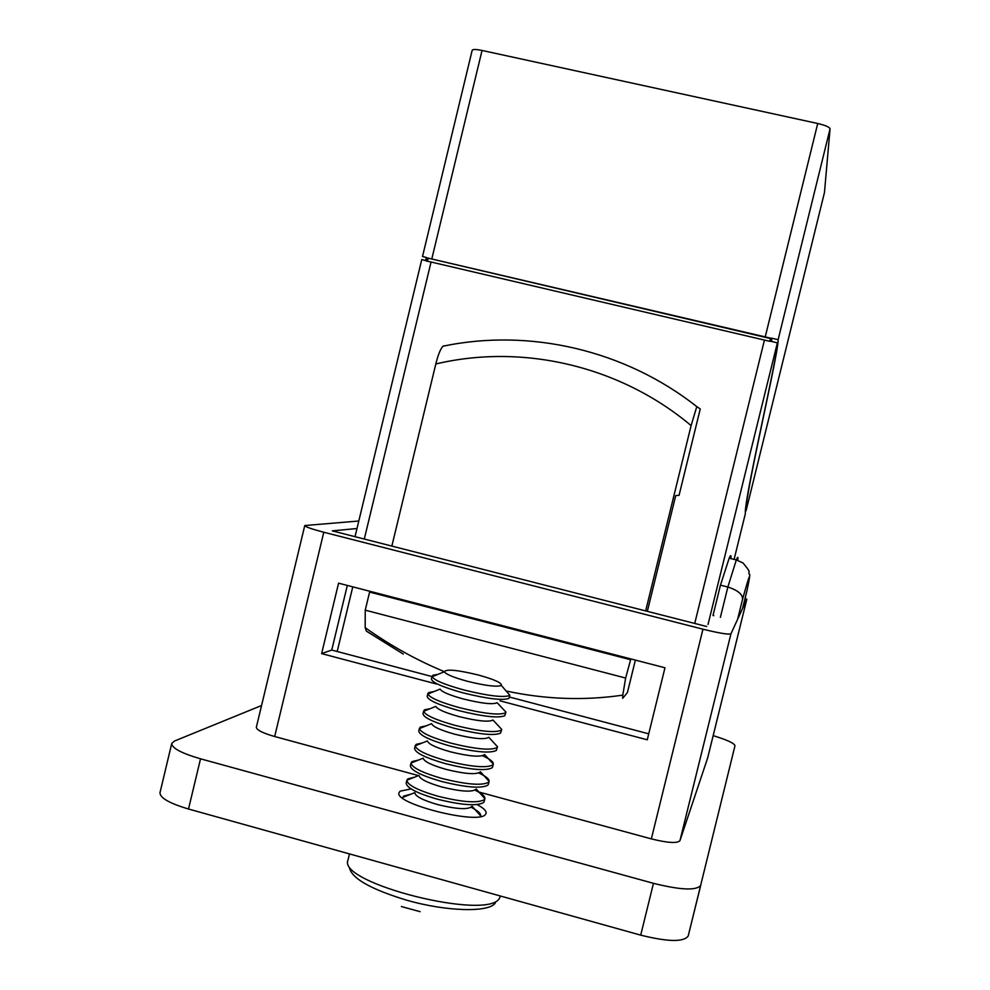 <?xml version="1.0" encoding="UTF-8"?>
<svg xmlns="http://www.w3.org/2000/svg" width="990" height="990" viewBox="0 0 990 990"><rect width="100%" height="100%" fill="white"/><g stroke="black" fill="none" stroke-linecap="round" stroke-linejoin="round"><path stroke-width="1.49" d="M477.106 804.585C483.516 808.001 486.511 810.921 486.102 813.335L485.446 814.473C478.615 825.066 393.513 803.583 399.032 792.693L400.133 791.159L411.098 788.919M713.171 735.657C727.143 739.901 734.407 743.28 734.976 745.767L688.211 935.971C683.867 942.208 668.027 941.923 640.703 935.142L188.508 809.016C169.426 803.323 159.922 797.878 159.996 792.668L171.753 743.453L174.463 741.04L261.558 705.524M688.211 935.971L700.734 885.308C696.576 890.765 680.811 890.109 653.462 883.327L200.524 758.81C181.405 753.229 171.815 748.106 171.753 743.453M478.925 792.025L651.346 838.889L702.962 629.195L323.792 532.236L274.675 736.523L418.535 775.615M274.675 736.523C262.622 733.058 256.509 729.952 256.348 727.242L304.772 525.542C305.279 526.816 311.627 529.044 323.792 532.236M707.689 757.833L746.794 599.309L730.954 633.786L679.944 840.671L707.677 757.919L746.807 599.297L745.099 598.257M679.944 840.671C677.247 843.542 667.718 842.948 651.346 838.889M500.061 700.846L647.262 739.802L664.971 667.767L338.58 583.172L321.626 653.61L436.553 684.028M304.772 525.542L358.801 521.012M356.982 528.524L332.306 530.875L706.687 626.497M702.962 629.195C719.384 633.229 728.714 634.763 730.954 633.786M347.317 585.437L331.749 650.059L431.986 676.554M509.64 697.071L648.735 733.825M331.749 650.059L321.626 653.61M506.657 691.107C545.539 699.41 584.249 700.759 622.784 695.141L622.685 698.297L627.4 692.616L635.382 660.095M442.926 346.215C529.662 328.049 624.987 350.027 696.787 406.63L700.252 408.957L679.053 495.334L675.737 495.569L647.336 611.337M431.058 262.016L769.75 341.327L770.529 338.147L427.036 257.883L426.282 260.989L431.058 262.016L364.295 539.043M713.815 615.669L712.998 615.458L720.46 585.152L729.185 558.162C730.682 554.648 731.239 554.784 730.88 558.583M745.408 513.464L734.097 559.387L745.408 513.464C744.629 510.085 748.353 488.59 756.57 449.002C764.181 411.976 778.128 349.074 777.373 342.825L708.023 624.467M778.128 339.706C778.796 346.673 764.676 410.182 757.164 446.799C749.009 486.09 745.297 507.449 746.039 510.889L824.46 192.543L830.066 128.787L778.128 339.706L771.47 338.122L771.829 341.525M765.245 336.81L817.728 123.49L482.043 50.453L431.813 258.91M824.46 192.543L746.039 510.889L745.322 510.852M422.507 256.521L472.18 50.267C472.861 49.191 476.153 49.252 482.043 50.453M817.728 123.49C825.326 125.309 829.447 127.079 830.066 128.787M366.473 631.125L403.301 654.081L366.399 631.15L365.174 627.66L365.236 610.162L369.604 592.07L371.287 591.649M391.854 546.084L435.81 363.974C438.038 355.014 440.414 349.086 442.926 346.228L444.176 345.795M622.784 695.141L625.643 678.039L630.84 658.919M696.787 406.63L691.107 425.576C620.21 366.015 522.943 343.32 435.81 363.974M645.653 610.917L691.107 425.576M365.174 627.66C390.332 645.542 416.703 660.206 444.275 671.628M365.236 610.162L625.643 678.039M369.604 592.07L630.16 659.612M720.386 617.339L727.86 587.021L720.46 585.152M747.042 590.362L742.574 608.491L747.079 590.25C751.93 566.045 748.787 578.606 748.96 572.022C749.838 571.737 747.858 568.718 742.995 562.951L736.312 559.944L727.86 587.021C738.218 590.411 743.082 594.631 742.451 599.68L737.624 619.257M421.777 259.566L425.613 260.593L426.368 257.499L422.841 256.571M771.086 341.377L777.373 342.825M771.47 338.122L770.69 341.303M770.43 338.543L427.036 257.883M428.113 258.538L427.457 261.224M478.257 674.982C494.344 679.449 502.041 682.927 501.336 685.414C496.992 687.147 485.706 685.785 467.49 681.306C453.804 677.544 446.082 674.363 444.312 671.765C446.057 668.869 457.368 669.933 478.257 674.982M432.098 676.12L431.393 678.991C432.098 682.543 442.617 687.159 462.949 692.839C487.303 698.841 502.635 700.685 508.971 698.371L509.677 695.487C503.353 697.764 488.008 695.908 463.667 689.906C444.906 684.721 434.4 680.328 432.135 676.739L432.939 675.217L437.889 674.388M427.878 693.483L427.185 696.354C427.841 700.116 438.322 704.855 458.642 710.573C482.984 716.587 498.354 718.307 504.739 715.745L505.964 712.132L497.153 702.727C492.946 704.719 481.623 703.469 463.209 698.94C449.361 695.091 441.639 691.812 440.08 689.09L427.89 694.04L428.744 692.517L434.004 691.552M505.717 712.614L505.445 712.874C499.059 715.399 483.702 713.654 459.36 707.64C440.377 702.343 429.883 697.814 427.89 694.04M423.671 710.832L422.978 713.703C423.571 717.676 434.028 722.539 454.336 728.306C478.665 734.308 494.06 735.916 500.507 733.132L501.744 729.457L492.983 720.015C488.899 722.279 477.551 721.128 458.927 716.562C444.906 712.639 437.209 709.248 435.848 706.377L423.658 711.315L424.562 709.805L430.13 708.692M501.546 729.89L501.2 730.261C494.765 733.008 479.383 731.387 455.054 725.373C435.848 719.965 425.378 715.275 423.658 711.315M419.475 728.182L418.77 731.053C419.327 735.236 429.734 740.223 450.029 746.027C474.358 752.041 489.765 753.526 496.275 750.494L497.525 746.782L488.812 737.29C484.853 739.827 473.468 738.788 454.645 734.184C440.463 730.174 432.791 726.672 431.615 723.665L419.438 728.578L420.366 727.081L426.269 725.818M497.388 747.141L496.968 747.623C490.483 750.618 475.064 749.108 450.747 743.094C431.318 737.575 420.874 732.736 419.438 728.578M482.526 755.754C490.013 759.107 493.602 761.892 493.305 764.094L484.63 754.553C480.818 757.362 469.396 756.447 450.363 751.794C436.021 747.698 428.373 744.084 427.408 740.928L415.231 745.817L416.184 744.356L422.433 742.933M493.218 764.367L492.748 764.985C486.189 768.215 470.757 766.817 446.44 760.803C426.789 755.172 416.382 750.173 415.231 745.817M492.649 766.681L492.042 767.856C485.484 771.123 470.052 769.75 445.735 763.736C425.453 757.882 415.07 752.771 414.575 748.39L415.268 745.52M478.838 772.992C486.003 776.333 489.419 779.13 489.097 781.395L480.447 771.792C476.772 774.885 465.325 774.081 446.094 769.391C431.578 765.221 423.955 761.483 423.2 758.179L411.036 763.043L412.001 761.619L418.597 760.023M489.035 781.58L488.516 782.335C481.907 785.8 466.451 784.526 442.134 778.511C422.26 772.757 411.889 767.596 411.036 763.043M488.429 784.08L487.822 785.206C481.202 788.708 465.733 787.458 441.429 781.432C421.171 775.554 410.813 770.307 410.367 765.716L410.417 765.555M475.052 790.181C481.957 793.535 485.236 796.368 484.877 798.683L476.264 789.018C472.737 792.396 461.253 791.715 441.812 786.988C427.148 782.719 419.55 778.87 419.018 775.418L406.853 780.244L407.818 778.87L414.773 777.101M484.865 798.757L484.296 799.685C477.625 803.385 462.144 802.222 437.84 796.207C417.743 790.329 407.41 785.008 406.853 780.244M484.197 801.492L483.59 802.556C476.92 806.293 461.439 805.155 437.135 799.128C416.889 793.2 406.568 787.83 406.172 783.041L406.185 782.979M471.19 807.333C477.848 810.674 481.004 813.545 480.682 815.921L472.082 806.219C468.691 809.882 457.182 809.337 437.543 804.561C422.705 800.217 415.144 796.245 414.835 792.644L402.683 797.445L403.635 796.109L410.974 794.166M480.682 815.921L480.435 816.552M402.621 798.113L402.683 797.445M495.346 902.88C489.642 912.644 446.824 911.74 406.68 900.182C370.718 889.243 351.623 878.377 349.396 867.611M420.119 911.666L401.383 906.543M200.524 758.81L188.508 809.016M653.462 883.327L640.703 935.142M694.732 623.452L764.466 340.003M352.774 586.847L337.194 651.507M729.185 558.162L736.312 559.944C737.711 556.405 738.206 556.529 737.76 560.303M747.005 590.498C751.484 569.522 749.962 572.579 742.451 599.68M500.519 896.037L499.554 898.066C488.775 921.331 336.749 883.117 348.01 860.038L349.495 853.912M355.026 536.679L421.765 259.566M501.336 685.414L509.875 695.327M411.06 762.857L410.367 765.716M406.865 780.17L406.172 783.041M484.877 798.683L484.184 801.541M489.097 781.395L488.404 784.253M493.305 764.094L492.612 766.953M444.312 671.765L432.135 676.739"/></g></svg>
